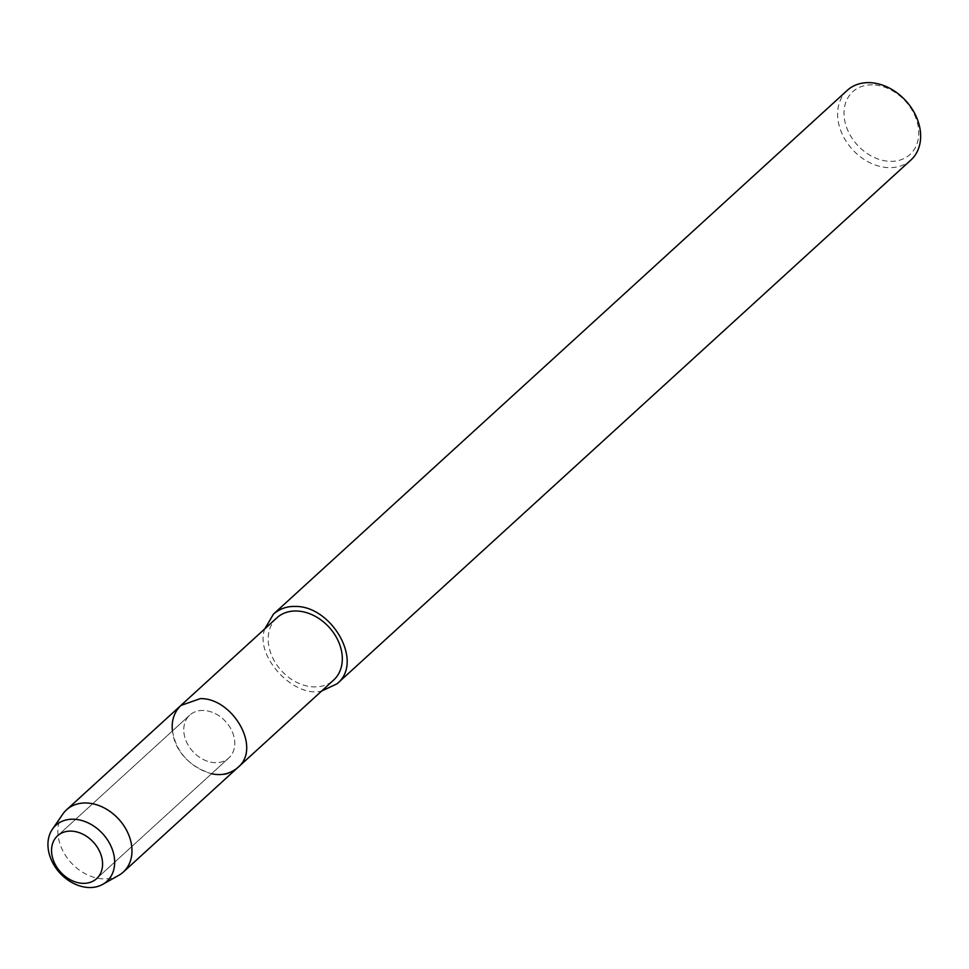 <?xml version="1.0" encoding="UTF-8"?>
<svg xmlns="http://www.w3.org/2000/svg" width="969" height="969" viewBox="0 0 969 969"><rect width="100%" height="100%" fill="white"/><g stroke="black" fill="none" stroke-linecap="round" stroke-linejoin="round"><path stroke-width="0.73" stroke-dasharray="4.84 3.63" d="M264.84 628.82C254.108 656.025 294.14 698.443 321.635 691.042M276.855 617.847A42.115 32.268 -132.4 0 0 281.422 670.705A42.115 32.268 -132.4 0 0 333.651 680.068M847.33 90.311A47.166 36.132 -132.4 0 0 852.454 149.517A47.166 36.132 -132.4 0 0 910.945 159.994M872.403 84.848A42.454 32.522 -132.4 0 0 854.452 141.571A42.454 32.522 -132.4 0 0 917.28 142.891A42.454 32.522 -132.4 0 0 872.403 84.848M172.446 730.929C176.213 752.235 189.246 766.503 211.533 773.746M203.151 710.447A28.985 22.202 -132.4 0 0 189.73 715.158A28.985 22.202 -132.4 0 0 192.879 751.532A28.985 22.202 -132.4 0 0 228.817 757.976A28.985 22.202 -132.4 0 0 230.925 728.967A28.985 22.202 -132.4 0 0 203.151 710.447A28.985 22.202 -132.4 0 0 189.73 715.158A28.985 22.202 -132.4 0 0 192.879 751.532A28.985 22.202 -132.4 0 0 228.817 757.976A28.985 22.202 -132.4 0 0 230.925 728.967A28.985 22.202 -132.4 0 0 203.151 710.447M62.791 814.117A42.115 32.268 -132.4 0 0 71.088 862.689A42.115 32.268 -132.4 0 0 118.69 875.382M180.876 705.456C172.966 713.802 170.435 723.916 173.294 735.81C178.78 764.904 220.775 786.767 237.671 767.666M189.73 715.158L57.522 835.823L189.73 715.158M228.817 757.976L96.609 878.641L228.817 757.976"/><path stroke-width="1.45" d="M70.943 831.111A28.985 22.202 -132.4 0 0 57.522 835.823A28.985 22.202 -132.4 0 0 60.672 872.209A28.985 22.202 -132.4 0 0 96.609 878.641A28.985 22.202 -132.4 0 0 98.717 849.631A28.985 22.202 -132.4 0 0 70.943 831.111A28.985 22.202 -132.4 0 0 57.522 835.823A28.985 22.202 -132.4 0 0 60.672 872.209A28.985 22.202 -132.4 0 0 96.609 878.641A28.985 22.202 -132.4 0 0 98.717 849.631A28.985 22.202 -132.4 0 0 70.943 831.111M321.635 691.042L337.055 683.799C364.514 661.827 331.313 605.686 295.291 606.449C287.139 606.158 279.859 608.714 273.452 614.116L264.84 628.82M211.533 773.746C221.368 775.915 230.077 773.88 237.671 767.666L333.651 680.068A42.115 32.268 -132.4 0 0 336.703 637.917A42.115 32.268 -132.4 0 0 296.357 611.003A42.115 32.268 -132.4 0 0 276.855 617.847M337.055 683.799L910.933 159.994A47.166 36.132 -132.4 0 0 914.361 112.779A47.166 36.132 -132.4 0 0 869.169 82.644A47.166 36.132 -132.4 0 0 847.33 90.311L273.452 614.116M276.868 617.847L180.876 705.456L200.377 698.613C232.548 697.922 262.187 748.056 237.671 767.666C262.187 748.056 232.548 697.922 200.377 698.613L180.876 705.456C174.105 712.251 171.283 720.742 172.446 730.929M102.714 884.358L118.703 875.37A42.115 32.268 -132.4 0 0 123.317 872.039A42.115 32.268 -132.4 0 0 126.37 829.9A42.115 32.268 -132.4 0 0 86.023 802.986A42.115 32.268 -132.4 0 0 66.522 809.83A42.115 32.268 -132.4 0 0 62.791 814.117L52.387 829.234A37.9 29.034 -132.4 0 0 59.848 872.936A37.9 29.034 -132.4 0 0 102.702 884.37A37.9 29.034 -132.4 0 0 111.06 846.349A37.9 29.034 -132.4 0 0 73.293 819.217A37.9 29.034 -132.4 0 0 52.387 829.234M180.876 705.456L66.522 809.83M237.671 767.666L123.317 872.052"/></g></svg>
